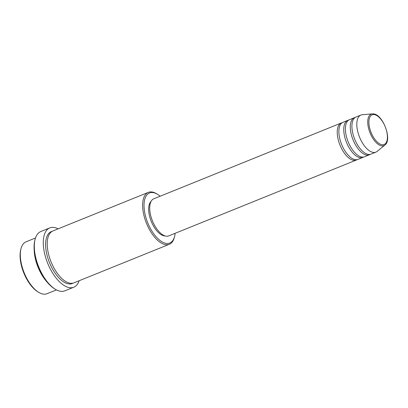<?xml version="1.0" encoding="UTF-8"?>
<svg xmlns="http://www.w3.org/2000/svg" width="408" height="408" viewBox="0 0 408 408"><rect width="100%" height="100%" fill="white"/><g stroke="black" fill="none" stroke-linecap="round" stroke-linejoin="round"><path stroke-width="0.61" d="M357.082 159.645A19.997 9.511 -112 0 1 356.301 160.053A19.997 9.511 -112 0 1 353.67 160.334A19.997 9.511 -112 0 1 339.058 142.55A19.997 9.511 -112 0 1 341.307 122.976A19.997 9.511 -112 0 1 342.159 122.726M363.61 157.009A19.997 9.511 -112 0 1 362.824 157.417L357.933 159.395A19.997 9.511 -112 0 1 355.302 159.676A19.997 9.511 -112 0 1 340.69 141.887A19.997 9.511 -112 0 1 342.939 122.318L347.835 120.34A19.997 9.511 -112 0 1 348.682 120.09M362.824 157.417A19.997 9.511 -112 0 1 360.193 157.697A19.997 9.511 -112 0 1 345.581 139.908A19.997 9.511 -112 0 1 347.835 120.34M370.132 154.372A19.997 9.511 -112 0 1 369.347 154.78L364.456 156.759A19.997 9.511 -112 0 1 361.825 157.034A19.997 9.511 -112 0 1 347.213 139.25A19.997 9.511 -112 0 1 349.462 119.682L354.358 117.703A19.997 9.511 -112 0 1 355.205 117.453M369.347 154.78A19.997 9.511 -112 0 1 366.715 155.06A19.997 9.511 -112 0 1 352.104 137.272A19.997 9.511 -112 0 1 354.358 117.703M384.938 145.029L377.069 151.429A19.997 9.511 -112 0 1 375.87 152.143L370.979 154.122A19.997 9.511 -112 0 1 368.348 154.397A19.997 9.511 -112 0 1 353.736 136.614A19.997 9.511 -112 0 1 355.985 117.04L360.881 115.066A19.997 9.511 -112 0 1 362.238 114.745L372.341 113.878A16.983 8.078 -112 0 0 368.914 129.601A16.983 8.078 -112 0 0 381.689 145.87A16.983 8.078 -112 0 0 384.938 145.029C392.445 139.806 383.02 114.617 373.59 113.919L372.341 113.878M35.496 237.992L26.02 241.827A27.994 13.316 68 0 0 21.012 248.645A27.994 13.316 68 0 0 38.663 292.312A27.994 13.316 68 0 0 43.325 294.122A27.994 13.316 68 0 0 47.007 293.735L56.483 289.899M160.135 196.228A26.994 12.842 68 0 0 157.559 194.341A26.994 12.842 68 0 0 153.066 192.596A26.994 12.842 68 0 0 145.462 215.949A26.994 12.842 68 0 0 166.204 243.403A26.994 12.842 68 0 0 174.583 236.451A26.994 12.842 68 0 0 175.129 233.305M174.583 236.451L174.323 237.461A27.994 13.316 -112 0 1 169.315 244.285A27.994 13.316 -112 0 1 165.633 244.673A27.994 13.316 -112 0 1 145.171 219.774A27.994 13.316 -112 0 1 148.328 192.372A27.994 13.316 -112 0 1 152.006 191.984A27.994 13.316 -112 0 1 156.667 193.795L157.559 194.341M49.796 227.899L40.825 231.525A31.997 15.218 68 0 0 35.103 239.317A31.997 15.218 68 0 0 55.279 289.221A31.997 15.218 68 0 0 60.608 291.292A31.997 15.218 68 0 0 64.811 290.848L73.782 287.222A31.997 15.218 -112 0 1 69.574 287.666A31.997 15.218 -112 0 1 46.191 259.213A31.997 15.218 -112 0 1 49.796 227.899A31.997 15.218 -112 0 1 54.004 227.45A31.997 15.218 -112 0 1 58.125 228.842M47.093 282.076A27.994 13.316 -112 0 1 34.185 250.145M169.315 244.285L73.914 282.856A27.994 13.316 -112 0 1 70.232 283.244A27.994 13.316 -112 0 1 49.771 258.346A27.994 13.316 -112 0 1 52.928 230.943L148.328 192.372M356.301 160.053L168.764 235.88A19.997 9.511 -112 0 1 166.132 236.156A19.997 9.511 -112 0 1 151.521 218.372A19.997 9.511 -112 0 1 153.77 198.803L341.307 122.976M165.133 235.931A18.997 9.037 -112 0 1 164.261 235.875A18.997 9.037 -112 0 1 150.95 220.595A18.997 9.037 -112 0 1 151.123 201.287M79.111 280.75A31.997 15.218 -112 0 1 73.782 287.222M375.87 152.143A19.997 9.511 -112 0 1 373.244 152.419A19.997 9.511 -112 0 1 358.627 134.635A19.997 9.511 -112 0 1 360.881 115.066M38.663 292.312L37.771 291.766A26.994 12.842 -112 0 1 20.747 249.655L21.012 248.645M55.279 289.221L54.386 288.675A30.993 14.744 -112 0 1 34.843 240.332L35.103 239.317M382.056 144.718A16.014 7.619 68 0 0 386.57 130.866A16.014 7.619 68 0 0 374.264 114.577A16.014 7.619 68 0 0 369.75 128.433A16.014 7.619 68 0 0 382.056 144.718M73.078 283.127A27.994 13.316 -112 0 1 68.6 283.902A27.994 13.316 -112 0 1 47.863 258.131A27.994 13.316 -112 0 1 52.132 231.331"/></g></svg>
